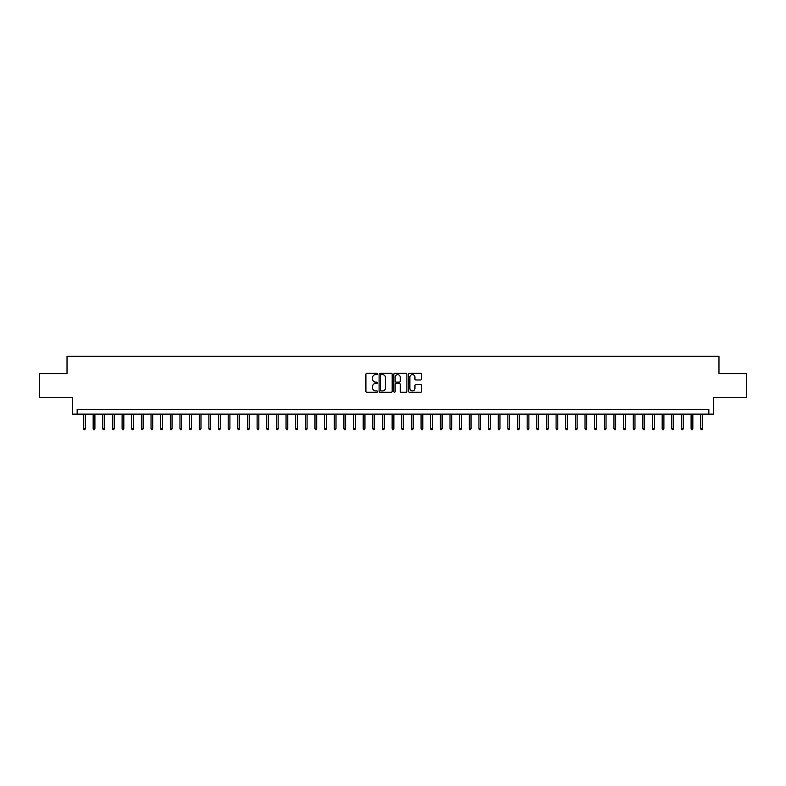 <?xml version="1.0" encoding="UTF-8"?>
<svg xmlns="http://www.w3.org/2000/svg" width="786" height="786" viewBox="0 0 786 786"><rect width="100%" height="100%" fill="white"/><g stroke="black" fill="none" stroke-linecap="round" stroke-linejoin="round"><path stroke-width="1.18" d="M377.565 373.969A0.658 0.658 0 0 0 376.907 373.311L366.846 373.311A0.943 0.943 0 0 0 365.903 374.254L365.903 391.3A0.943 0.943 0 0 0 366.846 392.243L376.907 392.243A0.658 0.658 0 0 0 377.565 391.585A0.658 0.658 0 0 0 376.907 390.917L375.61 390.917A3.026 3.026 0 0 1 372.574 387.891L372.574 386.466A3.026 3.026 0 0 1 375.61 383.44L376.907 383.44A0.658 0.658 0 0 0 377.565 382.782A0.658 0.658 0 0 0 376.907 382.114L375.61 382.114A3.026 3.026 0 0 1 372.574 379.088L372.574 377.663A3.026 3.026 0 0 1 375.61 374.637L376.907 374.637A0.658 0.658 0 0 0 377.565 373.969M420.667 379.982A0.943 0.943 0 0 0 421.61 379.039L421.61 374.254A0.943 0.943 0 0 0 420.667 373.311L409.496 373.311A0.943 0.943 0 0 0 408.553 374.254L408.553 391.3A0.943 0.943 0 0 0 409.496 392.243L420.667 392.243A0.943 0.943 0 0 0 421.61 391.3L421.61 385.523A0.943 0.943 0 0 0 420.667 384.58L415.882 384.58A0.943 0.943 0 0 0 414.939 385.523L414.939 388.382A2.535 2.535 0 0 1 412.404 390.917A2.535 2.535 0 0 1 409.87 388.382L409.87 377.172A2.535 2.535 0 0 1 412.404 374.637A2.535 2.535 0 0 1 414.939 377.172L414.939 379.039A0.943 0.943 0 0 0 415.882 379.982L420.667 379.982M708.844 414.124L713.668 414.124L713.668 397.726L746.7 397.726L746.7 373.615L718.974 373.615L718.974 356.255L67.026 356.255L67.026 373.615L39.3 373.615L39.3 397.726L72.332 397.726L72.332 414.124L708.844 414.124L708.844 409.3L77.156 409.3L77.156 414.124M392.175 374.254A0.943 0.943 0 0 0 391.222 373.311L380.051 373.311A0.943 0.943 0 0 0 379.107 374.254L379.107 391.3A0.943 0.943 0 0 0 380.051 392.243L391.222 392.243A0.943 0.943 0 0 0 392.175 391.3L392.175 374.254M394.778 373.311L405.949 373.311A0.943 0.943 0 0 1 406.893 374.254L406.893 391.3A0.943 0.943 0 0 1 405.949 392.243L401.165 392.243A0.943 0.943 0 0 1 400.221 391.3L400.221 384.383A0.943 0.943 0 0 0 399.268 383.44L396.105 383.44A0.943 0.943 0 0 0 395.152 384.383L395.152 391.585A0.658 0.658 0 0 1 394.493 392.243A0.658 0.658 0 0 1 393.825 391.585L393.825 374.254A0.943 0.943 0 0 1 394.778 373.311M381.092 374.637A0.658 0.658 0 0 0 380.434 375.295L380.434 390.259A0.658 0.658 0 0 0 381.092 390.917L382.468 390.917A3.026 3.026 0 0 0 385.494 387.891L385.494 377.663A3.026 3.026 0 0 0 382.468 374.637L381.092 374.637M400.221 377.211A2.535 2.535 0 0 0 397.687 374.686A2.535 2.535 0 0 0 395.152 377.211L395.152 381.171A0.943 0.943 0 0 0 396.105 382.114L399.268 382.114A0.943 0.943 0 0 0 400.221 381.171L400.221 377.211M85.252 428.488L84.868 429.745L83.906 429.745L83.522 428.488L85.252 428.488L85.252 414.124M83.522 428.488L83.522 414.124M94.9 428.488L94.517 429.745L93.544 429.745L93.161 428.488L94.9 428.488L94.9 414.124M93.161 428.488L93.161 414.124M104.538 428.488L104.155 429.745L103.192 429.745L102.809 428.488L104.538 428.488L104.538 414.124M102.809 428.488L102.809 414.124M114.186 428.488L113.803 429.745L112.84 429.745L112.447 428.488L114.186 428.488L114.186 414.124M112.447 428.488L112.447 414.124M123.834 428.488L123.441 429.745L122.478 429.745L122.095 428.488L123.834 428.488L123.834 414.124M122.095 428.488L122.095 414.124M133.473 428.488L133.089 429.745L132.127 429.745L131.743 428.488L133.473 428.488L133.473 414.124M131.743 428.488L131.743 414.124M143.121 428.488L142.738 429.745L141.765 429.745L141.382 428.488L143.121 428.488L143.121 414.124M141.382 428.488L141.382 414.124M152.759 428.488L152.376 429.745L151.413 429.745L151.03 428.488L152.759 428.488L152.759 414.124M151.03 428.488L151.03 414.124M162.407 428.488L162.024 429.745L161.061 429.745L160.668 428.488L162.407 428.488L162.407 414.124M160.668 428.488L160.668 414.124M172.055 428.488L171.662 429.745L170.7 429.745L170.316 428.488L172.055 428.488L172.055 414.124M170.316 428.488L170.316 414.124M181.694 428.488L181.311 429.745L180.348 429.745L179.965 428.488L181.694 428.488L181.694 414.124M179.965 428.488L179.965 414.124M191.342 428.488L190.959 429.745L189.986 429.745L189.603 428.488L191.342 428.488L191.342 414.124M189.603 428.488L189.603 414.124M200.98 428.488L200.597 429.745L199.634 429.745L199.251 428.488L200.98 428.488L200.98 414.124M199.251 428.488L199.251 414.124M210.628 428.488L210.245 429.745L209.282 429.745L208.889 428.488L210.628 428.488L210.628 414.124M208.889 428.488L208.889 414.124M220.276 428.488L219.884 429.745L218.921 429.745L218.537 428.488L220.276 428.488L220.276 414.124M218.537 428.488L218.537 414.124M229.915 428.488L229.532 429.745L228.569 429.745L228.186 428.488L229.915 428.488L229.915 414.124M228.186 428.488L228.186 414.124M239.563 428.488L239.18 429.745L238.207 429.745L237.824 428.488L239.563 428.488L239.563 414.124M237.824 428.488L237.824 414.124M249.201 428.488L248.818 429.745L247.855 429.745L247.472 428.488L249.201 428.488L249.201 414.124M247.472 428.488L247.472 414.124M258.849 428.488L258.466 429.745L257.503 429.745L257.11 428.488L258.849 428.488L258.849 414.124M257.11 428.488L257.11 414.124M268.498 428.488L268.105 429.745L267.142 429.745L266.759 428.488L268.498 428.488L268.498 414.124M266.759 428.488L266.759 414.124M278.136 428.488L277.753 429.745L276.79 429.745L276.407 428.488L278.136 428.488L278.136 414.124M276.407 428.488L276.407 414.124M287.784 428.488L287.401 429.745L286.428 429.745L286.045 428.488L287.784 428.488L287.784 414.124M286.045 428.488L286.045 414.124M297.422 428.488L297.039 429.745L296.076 429.745L295.693 428.488L297.422 428.488L297.422 414.124M295.693 428.488L295.693 414.124M307.071 428.488L306.687 429.745L305.725 429.745L305.332 428.488L307.071 428.488L307.071 414.124M305.332 428.488L305.332 414.124M316.719 428.488L316.326 429.745L315.363 429.745L314.98 428.488L316.719 428.488L316.719 414.124M314.98 428.488L314.98 414.124M326.357 428.488L325.974 429.745L325.011 429.745L324.618 428.488L326.357 428.488L326.357 414.124M324.618 428.488L324.618 414.124M336.005 428.488L335.622 429.745L334.649 429.745L334.266 428.488L336.005 428.488L336.005 414.124M334.266 428.488L334.266 414.124M345.644 428.488L345.26 429.745L344.297 429.745L343.914 428.488L345.644 428.488L345.644 414.124M343.914 428.488L343.914 414.124M355.292 428.488L354.908 429.745L353.946 429.745L353.553 428.488L355.292 428.488L355.292 414.124M353.553 428.488L353.553 414.124M364.94 428.488L364.547 429.745L363.584 429.745L363.201 428.488L364.94 428.488L364.94 414.124M363.201 428.488L363.201 414.124M374.578 428.488L374.195 429.745L373.232 429.745L372.839 428.488L374.578 428.488L374.578 414.124M372.839 428.488L372.839 414.124M384.226 428.488L383.833 429.745L382.87 429.745L382.487 428.488L384.226 428.488L384.226 414.124M382.487 428.488L382.487 414.124M393.865 428.488L393.481 429.745L392.519 429.745L392.135 428.488L393.865 428.488L393.865 414.124M392.135 428.488L392.135 414.124M403.513 428.488L403.13 429.745L402.167 429.745L401.774 428.488L403.513 428.488L403.513 414.124M401.774 428.488L401.774 414.124M413.161 428.488L412.768 429.745L411.805 429.745L411.422 428.488L413.161 428.488L413.161 414.124M411.422 428.488L411.422 414.124M422.799 428.488L422.416 429.745L421.453 429.745L421.06 428.488L422.799 428.488L422.799 414.124M421.06 428.488L421.06 414.124M432.447 428.488L432.054 429.745L431.092 429.745L430.708 428.488L432.447 428.488L432.447 414.124M430.708 428.488L430.708 414.124M442.086 428.488L441.703 429.745L440.74 429.745L440.356 428.488L442.086 428.488L442.086 414.124M440.356 428.488L440.356 414.124M451.734 428.488L451.351 429.745L450.378 429.745L449.995 428.488L451.734 428.488L451.734 414.124M449.995 428.488L449.995 414.124M461.382 428.488L460.989 429.745L460.026 429.745L459.643 428.488L461.382 428.488L461.382 414.124M459.643 428.488L459.643 414.124M471.02 428.488L470.637 429.745L469.674 429.745L469.281 428.488L471.02 428.488L471.02 414.124M469.281 428.488L469.281 414.124M480.668 428.488L480.275 429.745L479.313 429.745L478.929 428.488L480.668 428.488L480.668 414.124M478.929 428.488L478.929 414.124M490.307 428.488L489.924 429.745L488.961 429.745L488.578 428.488L490.307 428.488L490.307 414.124M488.578 428.488L488.578 414.124M499.955 428.488L499.572 429.745L498.599 429.745L498.216 428.488L499.955 428.488L499.955 414.124M498.216 428.488L498.216 414.124M509.593 428.488L509.21 429.745L508.247 429.745L507.864 428.488L509.593 428.488L509.593 414.124M507.864 428.488L507.864 414.124M519.241 428.488L518.858 429.745L517.895 429.745L517.502 428.488L519.241 428.488L519.241 414.124M517.502 428.488L517.502 414.124M528.89 428.488L528.497 429.745L527.534 429.745L527.151 428.488L528.89 428.488L528.89 414.124M527.151 428.488L527.151 414.124M538.528 428.488L538.145 429.745L537.182 429.745L536.799 428.488L538.528 428.488L538.528 414.124M536.799 428.488L536.799 414.124M548.176 428.488L547.793 429.745L546.82 429.745L546.437 428.488L548.176 428.488L548.176 414.124M546.437 428.488L546.437 414.124M557.814 428.488L557.431 429.745L556.468 429.745L556.085 428.488L557.814 428.488L557.814 414.124M556.085 428.488L556.085 414.124M567.463 428.488L567.079 429.745L566.117 429.745L565.723 428.488L567.463 428.488L567.463 414.124M565.723 428.488L565.723 414.124M577.111 428.488L576.718 429.745L575.755 429.745L575.372 428.488L577.111 428.488L577.111 414.124M575.372 428.488L575.372 414.124M586.749 428.488L586.366 429.745L585.403 429.745L585.02 428.488L586.749 428.488L586.749 414.124M585.02 428.488L585.02 414.124M596.397 428.488L596.014 429.745L595.041 429.745L594.658 428.488L596.397 428.488L596.397 414.124M594.658 428.488L594.658 414.124M606.035 428.488L605.652 429.745L604.689 429.745L604.306 428.488L606.035 428.488L606.035 414.124M604.306 428.488L604.306 414.124M615.684 428.488L615.3 429.745L614.338 429.745L613.945 428.488L615.684 428.488L615.684 414.124M613.945 428.488L613.945 414.124M625.332 428.488L624.939 429.745L623.976 429.745L623.593 428.488L625.332 428.488L625.332 414.124M623.593 428.488L623.593 414.124M634.97 428.488L634.587 429.745L633.624 429.745L633.241 428.488L634.97 428.488L634.97 414.124M633.241 428.488L633.241 414.124M644.618 428.488L644.235 429.745L643.262 429.745L642.879 428.488L644.618 428.488L644.618 414.124M642.879 428.488L642.879 414.124M654.257 428.488L653.873 429.745L652.911 429.745L652.527 428.488L654.257 428.488L654.257 414.124M652.527 428.488L652.527 414.124M663.905 428.488L663.522 429.745L662.559 429.745L662.166 428.488L663.905 428.488L663.905 414.124M662.166 428.488L662.166 414.124M673.553 428.488L673.16 429.745L672.197 429.745L671.814 428.488L673.553 428.488L673.553 414.124M671.814 428.488L671.814 414.124M683.191 428.488L682.808 429.745L681.845 429.745L681.462 428.488L683.191 428.488L683.191 414.124M681.462 428.488L681.462 414.124M692.839 428.488L692.456 429.745L691.483 429.745L691.1 428.488L692.839 428.488L692.839 414.124M691.1 428.488L691.1 414.124M702.478 428.488L702.095 429.745L701.132 429.745L700.748 428.488L702.478 428.488L702.478 414.124M700.748 428.488L700.748 414.124"/></g></svg>
